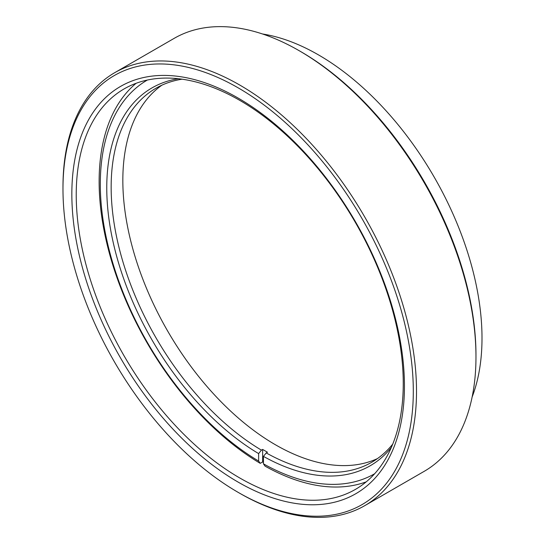 <?xml version="1.0" encoding="UTF-8"?>
<svg xmlns="http://www.w3.org/2000/svg" width="544" height="544" viewBox="0 0 544 544"><rect width="100%" height="100%" fill="white"/><g stroke="black" fill="none" stroke-linecap="round" stroke-linejoin="round"><path stroke-width="0.82" d="M300.812 51.646L299.207 50.721L300.812 51.646A247.717 143.018 60 0 1 475.973 355.035L475.973 356.891A249.988 144.33 -120 0 0 299.207 50.721L299.207 50.721A249.988 144.33 -120 0 0 174.209 38.338L114.75 72.665A249.988 144.33 60 0 1 239.748 85.048A249.988 144.33 60 0 1 403.056 305.34A249.988 144.33 60 0 1 364.738 505.662A249.988 144.33 60 0 1 239.748 493.279A249.988 144.33 60 0 1 239.741 493.279L238.136 492.354A247.717 143.018 -120 0 0 413.304 391.224A247.717 143.018 -120 0 0 238.136 87.829A247.717 143.018 -120 0 0 62.975 188.965A247.717 143.018 -120 0 0 238.136 492.354L239.741 493.279M364.738 505.662L424.198 471.335A249.988 144.33 -120 0 0 475.973 356.891M472.131 397.018A231.241 133.511 -120 0 0 318.485 54.896A231.241 133.511 -120 0 0 262.534 33.986M238.136 482.113A235.178 135.782 60 0 1 71.842 194.079A235.178 135.782 60 0 1 238.136 98.07A235.178 135.782 60 0 1 404.437 386.104A235.178 135.782 60 0 1 238.136 482.113M239.748 100.354A231.241 133.511 -120 0 0 124.127 88.903A231.241 133.511 -120 0 0 88.679 274.203A231.241 133.511 -120 0 0 239.748 477.972A231.241 133.511 -120 0 0 355.368 489.423A231.241 133.511 -120 0 0 390.81 304.13A231.241 133.511 -120 0 0 239.748 100.354M62.975 188.965L62.975 187.109A249.988 144.33 60 0 1 114.75 72.665M147.336 80.05A227.304 131.233 -120 0 0 100.307 184.076A227.304 131.233 -120 0 0 258.624 461.054L260.229 463.338A231.241 133.511 60 0 1 99.13 181.54A231.241 133.511 60 0 1 136.143 83.28M377.448 458.599A215.9 124.651 60 0 1 213.282 393.584A215.9 124.651 60 0 1 122.835 180.384A215.9 124.651 60 0 1 161.867 85.19M182.056 79.193A215.9 124.651 -120 0 0 155.87 88.291A215.9 124.651 -120 0 0 111.153 187.122A215.9 124.651 -120 0 0 261.406 450.133L262.643 449.426A215.9 124.651 60 0 0 267.464 452.207L266.227 452.921A215.9 124.651 -120 0 0 371.77 462.244A215.9 124.651 -120 0 0 392.741 444.115M261.406 450.133L258.624 453.601L258.624 461.054M258.624 453.601A218.171 125.963 60 0 1 112.547 239.476A218.171 125.963 60 0 1 178.418 78.73M391.32 447.488A218.171 125.963 60 0 1 263.446 456.382L266.227 452.921M366.248 481.834A231.241 133.511 60 0 1 265.05 466.126L263.446 463.842L263.446 456.382M263.446 463.842A227.304 131.233 -120 0 0 374.639 473.749M262.643 449.426L262.643 461.951A231.241 133.511 -120 0 0 263.446 462.427M262.643 461.951L260.229 463.338"/></g></svg>
